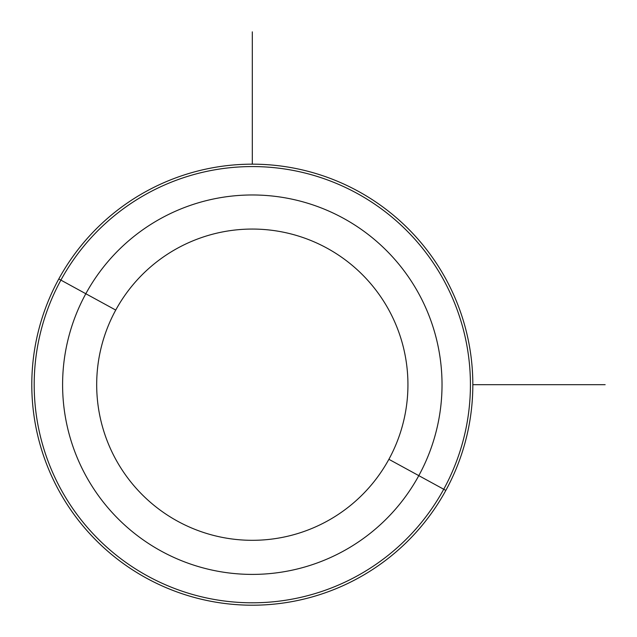 <?xml version="1.0" encoding="UTF-8"?>
<svg xmlns="http://www.w3.org/2000/svg" width="637" height="637" viewBox="0 0 637 637"><rect width="100%" height="100%" fill="white"/><g stroke="black" fill="none" stroke-linecap="round" stroke-linejoin="round"><path stroke-width="0.96" d="M388.888 459.301A155.635 155.635 0 0 1 177.699 521.265A155.635 155.635 0 0 1 115.735 310.076A155.635 155.635 0 0 1 326.924 248.112A155.635 155.635 0 0 1 388.888 459.301L418.804 475.64A189.715 189.715 0 0 1 161.36 551.18A189.715 189.715 0 0 1 85.82 293.737L115.735 310.076A155.635 155.635 0 0 0 177.699 521.265A155.635 155.635 0 0 0 388.888 459.301A155.635 155.635 0 0 0 326.924 248.112A155.635 155.635 0 0 0 115.735 310.076L85.82 293.737A189.715 189.715 0 0 1 343.263 218.196A189.715 189.715 0 0 1 418.804 475.64L388.888 459.301M445.836 490.41A220.521 220.521 0 0 0 358.034 191.164A220.521 220.521 0 0 0 58.787 278.966A220.521 220.521 0 0 0 146.59 578.213A220.521 220.521 0 0 0 445.836 490.41A220.521 220.521 0 0 1 146.59 578.213A220.521 220.521 0 0 1 58.787 278.966L60.897 280.113A218.117 218.117 0 0 1 356.887 193.274A218.117 218.117 0 0 1 443.726 489.256L418.804 475.64A189.715 189.715 0 0 0 343.263 218.196A189.715 189.715 0 0 0 85.82 293.737L60.897 280.113L85.82 293.737A189.715 189.715 0 0 0 161.36 551.18A189.715 189.715 0 0 0 418.804 475.64L443.726 489.256A218.117 218.117 0 0 1 147.744 576.103A218.117 218.117 0 0 1 60.897 280.113A218.117 218.117 0 0 0 147.744 576.103A218.117 218.117 0 0 0 443.726 489.256L445.836 490.41L443.726 489.256A218.117 218.117 0 0 0 356.887 193.274A218.117 218.117 0 0 0 60.897 280.113L58.787 278.966A220.521 220.521 0 0 1 358.034 191.164A220.521 220.521 0 0 1 445.836 490.41M472.837 384.684L605.15 384.684M252.316 164.163L252.316 31.85"/></g></svg>
